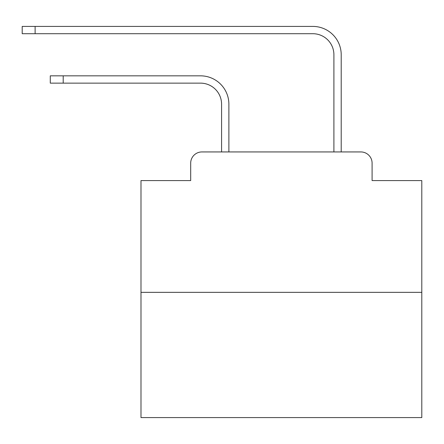 <?xml version="1.0" encoding="UTF-8"?>
<svg xmlns="http://www.w3.org/2000/svg" width="444" height="444" viewBox="0 0 444 444"><rect width="100%" height="100%" fill="white"/><g stroke="black" fill="none" stroke-linecap="round" stroke-linejoin="round"><path stroke-width="0.67" d="M190.687 163.17L190.687 180.58L190.687 163.17A11.233 11.233 0 0 1 201.92 151.937L221.578 151.937L221.578 104.196A21.062 21.062 0 0 0 200.516 83.139A21.062 21.062 0 0 1 221.578 104.196A21.062 21.062 0 0 0 200.516 83.139A21.062 21.062 0 0 1 221.578 104.196A21.062 21.062 0 0 0 200.516 83.139A21.062 21.062 0 0 1 221.578 104.196A21.062 21.062 0 0 0 200.516 83.139A21.062 21.062 0 0 1 221.578 104.196A21.062 21.062 0 0 0 200.516 83.139A21.062 21.062 0 0 1 221.578 104.196A21.062 21.062 0 0 0 200.516 83.139A21.062 21.062 0 0 1 221.578 104.196A21.062 21.062 0 0 0 200.516 83.139A21.062 21.062 0 0 1 221.578 104.196A21.062 21.062 0 0 0 200.516 83.139A21.062 21.062 0 0 1 221.578 104.196A21.062 21.062 0 0 0 200.516 83.139A21.062 21.062 0 0 1 221.578 104.196A21.062 21.062 0 0 0 200.516 83.139A21.062 21.062 0 0 1 221.578 104.196A21.062 21.062 0 0 0 200.516 83.139A21.062 21.062 0 0 1 221.578 104.196A21.062 21.062 0 0 0 200.516 83.139A21.062 21.062 0 0 1 221.578 104.196A21.062 21.062 0 0 0 200.516 83.139A21.062 21.062 0 0 1 221.578 104.196A21.062 21.062 0 0 0 200.516 83.139A21.062 21.062 0 0 1 221.578 104.196A21.062 21.062 0 0 0 200.516 83.139A21.062 21.062 0 0 1 221.578 104.196A21.062 21.062 0 0 0 200.516 83.139A21.062 21.062 0 0 1 221.578 104.196A21.062 21.062 0 0 0 200.516 83.139A21.062 21.062 0 0 1 221.578 104.196A21.062 21.062 0 0 0 200.516 83.139A21.062 21.062 0 0 1 221.578 104.196A21.062 21.062 0 0 0 200.516 83.139A21.062 21.062 0 0 1 221.578 104.196A21.062 21.062 0 0 0 200.516 83.139A21.062 21.062 0 0 1 221.578 104.196A21.062 21.062 0 0 0 200.516 83.139A21.062 21.062 0 0 1 221.578 104.196M421.8 292.346L140.987 292.346L140.987 417.588L421.8 417.588L421.8 180.58L372.094 180.58L372.094 163.17A11.233 11.233 0 0 0 360.861 151.937L201.92 151.937M140.987 292.346L140.987 180.58L190.687 180.58M228.882 151.937L228.882 104.196L228.882 151.937L228.882 104.196L228.882 151.937L228.882 104.196L228.882 151.937L228.882 104.196L228.882 151.937L228.882 104.196L228.882 151.937L228.882 104.196L228.882 151.937L228.882 104.196L228.882 151.937L228.882 104.196L228.882 151.937L228.882 104.196L228.882 151.937L228.882 104.196L228.882 151.937L228.882 104.196L228.882 151.937L228.882 104.196L228.882 151.937L228.882 104.196L228.882 151.937L228.882 104.196L228.882 151.937L228.882 104.196L228.882 151.937L228.882 104.196L228.882 151.937L228.882 104.196L228.882 151.937L228.882 104.196L228.882 151.937L228.882 104.196L228.882 151.937L228.882 104.196L228.882 151.937L228.882 104.196L228.882 151.937L237.584 151.937M325.202 151.937L333.905 151.937L333.905 54.773A21.062 21.062 0 0 0 312.842 33.711A21.062 21.062 0 0 1 333.905 54.773A21.062 21.062 0 0 0 312.842 33.711A21.062 21.062 0 0 1 333.905 54.773A21.062 21.062 0 0 0 312.842 33.711A21.062 21.062 0 0 1 333.905 54.773A21.062 21.062 0 0 0 312.842 33.711A21.062 21.062 0 0 1 333.905 54.773A21.062 21.062 0 0 0 312.842 33.711A21.062 21.062 0 0 1 333.905 54.773A21.062 21.062 0 0 0 312.842 33.711A21.062 21.062 0 0 1 333.905 54.773A21.062 21.062 0 0 0 312.842 33.711A21.062 21.062 0 0 1 333.905 54.773A21.062 21.062 0 0 0 312.842 33.711A21.062 21.062 0 0 1 333.905 54.773A21.062 21.062 0 0 0 312.842 33.711A21.062 21.062 0 0 1 333.905 54.773A21.062 21.062 0 0 0 312.842 33.711A21.062 21.062 0 0 1 333.905 54.773A21.062 21.062 0 0 0 312.842 33.711A21.062 21.062 0 0 1 333.905 54.773A21.062 21.062 0 0 0 312.842 33.711A21.062 21.062 0 0 1 333.905 54.773A21.062 21.062 0 0 0 312.842 33.711A21.062 21.062 0 0 1 333.905 54.773A21.062 21.062 0 0 0 312.842 33.711A21.062 21.062 0 0 1 333.905 54.773A21.062 21.062 0 0 0 312.842 33.711A21.062 21.062 0 0 1 333.905 54.773A21.062 21.062 0 0 0 312.842 33.711A21.062 21.062 0 0 1 333.905 54.773A21.062 21.062 0 0 0 312.842 33.711A21.062 21.062 0 0 1 333.905 54.773A21.062 21.062 0 0 0 312.842 33.711A21.062 21.062 0 0 1 333.905 54.773A21.062 21.062 0 0 0 312.842 33.711A21.062 21.062 0 0 1 333.905 54.773A21.062 21.062 0 0 0 312.842 33.711A21.062 21.062 0 0 1 333.905 54.773A21.062 21.062 0 0 0 312.842 33.711A21.062 21.062 0 0 1 333.905 54.773M341.208 151.937L341.208 54.773L341.208 151.937L341.208 54.773L341.208 151.937L341.208 54.773L341.208 151.937L341.208 54.773L341.208 151.937L341.208 54.773L341.208 151.937L341.208 54.773L341.208 151.937L341.208 54.773L341.208 151.937L341.208 54.773L341.208 151.937L341.208 54.773L341.208 151.937L341.208 54.773L341.208 151.937L341.208 54.773L341.208 151.937L341.208 54.773L341.208 151.937L341.208 54.773L341.208 151.937L341.208 54.773L341.208 151.937L341.208 54.773L341.208 151.937L341.208 54.773L341.208 151.937L341.208 54.773L341.208 151.937L341.208 54.773L341.208 151.937L341.208 54.773L341.208 151.937L341.208 54.773L341.208 151.937L341.208 54.773L341.208 151.937L360.861 151.937M372.094 180.58L372.094 163.17M50.283 75.835L63.198 75.835L63.198 83.139L50.283 83.139L50.283 75.835M63.198 83.139L200.516 83.139M228.882 104.196A28.361 28.361 0 0 0 200.516 75.835L63.198 75.835M22.2 26.412L35.115 26.412L35.115 33.711L22.2 33.711L22.2 26.412M341.208 54.773A28.361 28.361 0 0 0 312.842 26.412L35.115 26.412M35.115 33.711L312.842 33.711"/></g></svg>
